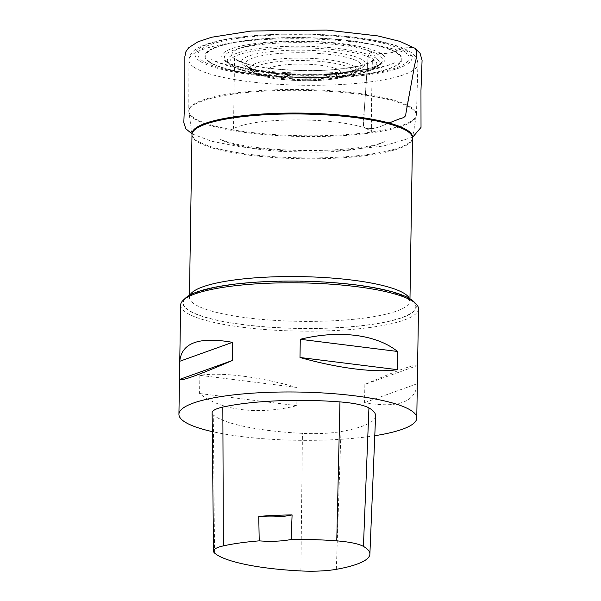 <?xml version="1.0" encoding="UTF-8"?>
<svg xmlns="http://www.w3.org/2000/svg" width="601" height="601" viewBox="0 0 601 601"><rect width="100%" height="100%" fill="white"/><g stroke="black" fill="none" stroke-linecap="round" stroke-linejoin="round"><path stroke-width="0.45" stroke-dasharray="3 2.25" d="M338.896 70.054A37.172 7.535 0.9 0 1 294.603 78.866A37.172 7.535 0.9 0 1 276.295 66.072A37.172 7.535 0.9 0 1 338.896 70.054M404.736 51.573A105.596 21.411 0.9 0 1 322.797 77.476A105.596 21.411 0.9 0 1 283.559 76.86A105.596 21.411 0.9 0 1 197.977 53.887A105.596 21.411 0.9 0 1 289.945 34.693A105.596 21.411 0.9 0 1 404.736 51.573M413.849 301.687A116.714 23.664 0.9 0 1 299.23 328.462A116.714 23.664 0.9 0 1 185.506 298.104M418.499 308.846A118.945 24.123 0.9 0 1 299.185 331.098A118.945 24.123 0.9 0 1 180.638 305.113M374.784 435.717A118.945 24.123 0.9 0 1 212.318 431.631M199.863 375.325L199.577 393.52C220.672 410.551 258.152 415.246 296.789 405.683L297.074 387.487C258.761 376.632 221.281 371.944 199.863 375.325L297.074 387.487M364.852 384.43L364.567 402.625C397.862 408.515 415.441 402.204 417.312 383.701L417.597 365.506C416.05 363.59 398.471 369.9 364.852 384.43L417.597 365.506M375.602 415.907A111.508 22.613 0.9 0 1 340.962 431.586A44.602 9.045 0.9 0 1 302.438 433.359A111.508 22.613 0.9 0 1 213.287 414.863A44.602 9.045 0.9 0 1 212.13 412.819M417.312 383.701L364.567 402.625M296.789 405.683L199.577 393.52M389.095 123.002C381.395 126 373.619 130.041 365.866 128.344C360.412 125.511 364.792 117.533 364.191 111.831L367.722 61.956C368.668 58.808 366.933 53.226 371.696 52.46C382.506 54.278 393.385 54.128 402.595 48.275C407.155 48.365 413.526 45.699 416.298 49.643C416.869 54.293 416.47 58.936 415.103 63.578L407.208 104.409C405.622 108.526 407.794 115.189 403.016 117.834C396.134 120.11 387.57 123.46 377.338 127.87C372.785 127.788 366.407 130.447 363.635 126.503C363.192 121.995 363.372 117.097 364.161 111.816L367.339 65.697C368.736 61.385 366.114 54.203 371.696 52.46C383.446 60.648 364.747 67.898 326.042 70.174C286.557 71.962 249.407 67.612 235.322 59.544C223.572 51.363 242.271 44.106 280.975 41.837C320.468 40.042 357.61 44.399 371.696 52.46C379.208 53.917 386.473 53.835 393.49 52.219C400.822 48.02 408.004 46.72 415.021 48.305M350.714 68.469A49.485 10.037 0.9 0 1 291.748 80.196A49.485 10.037 0.9 0 1 267.377 63.165A49.485 10.037 0.9 0 1 350.714 68.469M354.274 66.628A53.173 10.78 -179.1 0 0 290.313 58.274A53.173 10.78 -179.1 0 0 251.263 70.34A53.173 10.78 -179.1 0 0 303.137 79.708A53.173 10.78 -179.1 0 0 355.281 71.977A53.173 10.78 -179.1 0 0 354.274 66.628M248.033 66.959A57.734 11.704 0.9 0 1 246.868 65.997A57.734 11.704 0.9 0 1 289.276 52.896A57.734 11.704 0.9 0 1 358.722 61.963A57.734 11.704 0.9 0 1 359.811 67.77A57.734 11.704 0.9 0 1 305.586 76.192A57.734 11.704 0.9 0 1 248.033 66.959M244.029 65.434A61.933 12.561 -179.1 0 0 348.34 72.075A61.933 12.561 -179.1 0 0 317.839 50.762A61.933 12.561 -179.1 0 0 244.029 65.434M233 65.93A73.442 14.897 0.9 0 1 320.528 48.531A73.442 14.897 0.9 0 1 356.686 73.81A73.442 14.897 0.9 0 1 233 65.93M376.346 58.402A76.072 15.423 -179.1 0 0 284.836 46.45A76.072 15.423 -179.1 0 0 228.958 63.714A76.072 15.423 -179.1 0 0 230.499 64.976A76.072 15.423 -179.1 0 0 306.33 77.153A76.072 15.423 -179.1 0 0 377.789 66.05A76.072 15.423 -179.1 0 0 376.346 58.402M227.644 62.143A79.099 16.039 0.9 0 1 226.036 60.836A79.099 16.039 0.9 0 1 284.145 42.881A79.099 16.039 0.9 0 1 379.291 55.307A79.099 16.039 0.9 0 1 380.794 63.263A79.099 16.039 0.9 0 1 306.495 74.802A79.099 16.039 0.9 0 1 227.644 62.143M225.135 61.197A81.728 16.573 -179.1 0 0 362.779 69.956A81.728 16.573 -179.1 0 0 322.534 41.83A81.728 16.573 -179.1 0 0 225.135 61.197M209.726 61.888A97.805 19.833 0.9 0 1 326.283 38.712A97.805 19.833 0.9 0 1 374.446 72.383A97.805 19.833 0.9 0 1 209.726 61.888M397.982 53.324A98.572 19.991 -179.1 0 0 275.461 37.991A98.572 19.991 -179.1 0 0 208.99 61.843A98.572 19.991 -179.1 0 0 284.859 76.936A98.572 19.991 -179.1 0 0 321.49 77.506A98.572 19.991 -179.1 0 0 397.982 53.324M199.434 60.829A108.571 22.019 0.9 0 1 328.815 35.106A108.571 22.019 0.9 0 1 382.274 72.473A108.571 22.019 0.9 0 1 199.434 60.829M193.484 117.556A113.844 23.086 0.9 0 1 188.789 110.907A113.844 23.086 0.9 0 1 302.987 89.557A113.844 23.086 0.9 0 1 416.455 114.49A113.844 23.086 0.9 0 1 318.643 135.736A113.844 23.086 0.9 0 1 193.484 117.556M193.642 66.981A114.513 23.221 -179.1 0 0 319.529 85.267A114.513 23.221 -179.1 0 0 417.913 63.894A114.513 23.221 -179.1 0 0 303.783 38.81A114.513 23.221 -179.1 0 0 188.917 60.295A114.513 23.221 -179.1 0 0 193.642 66.981M193.537 118.359A113.777 23.071 -179.1 0 0 316.99 136.547A113.777 23.071 -179.1 0 0 416.305 115.955A113.777 23.071 -179.1 0 0 411.677 108.526A113.777 23.071 -179.1 0 0 284.664 90.383A113.777 23.071 -179.1 0 0 188.887 112.387A113.777 23.071 -179.1 0 0 193.537 118.359M412.519 137.937A110.344 22.372 0.9 0 1 301.912 157.868A110.344 22.372 0.9 0 1 191.982 134.474L188.789 110.907L188.917 60.295C189.33 54.481 193.139 49.966 200.351 46.75C206.541 43.82 214.903 41.379 225.42 39.411C247.124 35.451 272.959 33.641 302.927 33.987C333.014 34.482 359.03 37.037 380.966 41.627C392.04 43.993 400.747 46.81 407.08 50.086C413.969 53.376 417.582 57.974 417.913 63.894L416.455 114.49L412.519 137.937M191.989 134.639A110.276 22.365 -179.1 0 0 301.897 158.732A110.276 22.365 -179.1 0 0 412.504 138.11M409.431 298.449A110.276 22.365 0.9 0 1 409.95 300.703A110.276 22.365 0.9 0 1 299.343 321.332A110.276 22.365 0.9 0 1 189.435 297.24A110.276 22.365 0.9 0 1 190.029 295.001M411.009 299.771A116.218 23.567 -179.1 0 0 215.286 287.308A116.218 23.567 -179.1 0 0 272.508 327.312A116.218 23.567 -179.1 0 0 411.009 299.771M336.342 569.32L340.962 431.586M300.883 570.95L302.438 433.359M214.572 553.048L213.287 414.863M355.281 71.977L359.811 67.77L352.742 70.738C340.925 73.878 324.487 75.358 303.437 75.193C288.074 74.922 274.687 73.69 263.283 71.504C254.801 69.716 249.49 68.003 247.349 66.38L251.263 70.34C257.837 75.433 269.135 78.566 285.175 79.73C299.651 81.015 313.737 81.037 327.44 79.798L340.865 77.845C347.769 76.455 352.577 74.494 355.281 71.977M377.789 66.05L380.794 63.263C376.196 68.822 341.894 74.915 306.074 74.186C283.649 73.923 264.26 72.135 247.905 68.83C237.56 66.598 230.664 64.247 227.208 61.783L230.927 65.336C250.459 81.15 364.627 81.984 377.789 66.05M283.559 76.86L322.797 77.476M189.465 295.309L189.383 297.548L192.53 294.948C195.235 293.318 199.374 291.695 204.941 290.073C220.702 285.663 242.331 282.868 269.811 281.696C296.285 280.712 322.008 281.531 346.995 284.138C368.375 286.482 385.038 289.705 396.983 293.821C401.919 295.579 405.487 297.247 407.696 298.825L409.995 301.011L409.98 298.772M412.639 137.261L383.265 146.066L338.761 150.843L288.127 151.084L240.197 146.884L211.206 141.175L191.884 133.783M365.866 128.344L371.658 131.446L371.456 107.354L372.357 59.83C374.971 63.526 336.808 72.638 298.134 70.355C277.962 69.671 261.435 67.673 248.559 64.367C238.717 61.189 234.059 58.958 234.578 57.666L233.571 123.686C233.466 130.913 233.158 128.314 233.045 129.283C232.392 128.561 244.126 123.19 265.695 121.342C285.144 119.479 305.428 119.404 326.553 121.117C344.17 122.717 357.272 125.128 365.866 128.344M393.91 63.188C378.382 69.596 356.701 73.352 328.875 74.464C303.475 75.493 279.202 74.486 256.064 71.436C239.664 69.265 225.984 65.877 215.03 61.264L211.605 59.627L221.363 63.33C230.025 65.952 241.181 68.131 254.839 69.874C282.387 73.164 310.785 73.961 340.023 72.27C354.432 71.354 366.843 69.859 377.27 67.8C385.572 66.087 391.544 64.36 395.18 62.602L393.91 63.188M379.193 143.677L384.738 141.648L379.178 144.007C365.025 148.778 345.027 151.52 319.184 152.218L282.951 151.55C258.543 150.002 234.195 146.426 220.236 139.402L227.839 142.091C235.066 144.172 245.005 146.005 257.649 147.591C280.374 150.273 304.144 151.121 328.95 150.137C351.878 148.95 368.631 146.794 379.193 143.677"/><path stroke-width="0.9" d="M212.318 431.631A118.945 24.123 0.9 0 1 178.925 414.292L180.638 305.113A118.945 24.123 0.9 0 1 183.297 300.154L185.506 298.104A116.714 23.664 0.9 0 1 295.136 281.073A116.714 23.664 0.9 0 1 411.482 299.749A116.714 23.664 0.9 0 1 413.849 301.687L415.997 303.813A118.945 24.123 0.9 0 1 418.499 308.846L416.778 418.026A118.945 24.123 0.9 0 1 374.784 435.717M183.297 300.154A118.945 24.123 0.9 0 1 295.016 282.808A118.945 24.123 0.9 0 1 413.586 301.837A118.945 24.123 0.9 0 1 415.997 303.813M178.925 414.292A118.945 24.123 0.9 0 1 280.96 392.025A118.945 24.123 0.9 0 1 411.873 411.016A118.945 24.123 0.9 0 1 416.778 418.026M397.501 351.457L397.216 369.653C375.798 373.033 338.318 368.345 299.997 357.49L300.282 339.295C338.926 329.731 376.406 334.419 397.501 351.457L300.282 339.295M232.504 342.352L232.219 360.547C198.608 375.077 181.029 381.38 179.474 379.471L179.759 361.276C181.637 342.773 199.216 336.462 232.504 342.352L179.759 361.276M213.505 551.162L212.13 412.819A44.602 9.045 0.9 0 1 222.836 407.08A111.508 22.613 0.9 0 1 339.963 401.904A44.602 9.045 0.9 0 1 368.939 407.914A111.508 22.613 0.9 0 1 375.602 415.907L369.885 554.145A107.962 21.891 0.9 0 1 336.342 569.32A41.056 8.324 0.9 0 1 300.883 570.95A107.962 21.891 0.9 0 1 214.572 553.048A41.056 8.324 0.9 0 1 213.505 551.162A41.056 8.324 0.9 0 1 223.362 545.881A107.962 21.891 0.9 0 1 259.219 540.862L258.753 516.409A29.734 6.033 -179.1 0 0 292.094 514.914A108.586 22.019 -179.1 0 0 258.753 516.409M292.094 514.914L291.154 539.428A107.962 21.891 0.9 0 1 336.763 540.87A41.056 8.324 0.9 0 1 363.432 546.399A107.962 21.891 0.9 0 1 369.885 554.145M291.154 539.428A29.734 6.033 0.9 0 1 259.219 540.862M299.997 357.49L397.216 369.653M179.474 379.471L232.219 360.547M408.034 130.725A110.344 22.372 0.9 0 1 412.519 137.937L412.504 138.11A110.276 22.365 -179.1 0 0 407.959 131.611A110.276 22.365 -179.1 0 0 286.587 114.002A110.276 22.365 -179.1 0 0 191.989 134.639L191.982 134.474A110.344 22.372 0.9 0 1 284.859 113.138A110.344 22.372 0.9 0 1 408.034 130.725M190.029 295.001A110.276 22.365 0.9 0 1 289.547 276.55A110.276 22.365 0.9 0 1 405.405 294.205A110.276 22.365 0.9 0 1 409.431 298.449M363.432 546.399L368.939 407.914M223.362 545.881L222.836 407.08M336.763 540.87L339.963 401.904M191.884 133.783L185.799 128.742L183.816 122.634L184.845 96.137L184.868 56.562L185.957 51.551L188.752 47.674L198.037 41.762L211.71 37.232L251.053 31.042L326.448 30.05L377.721 35.902L399.875 41.379L415.021 48.305C419.25 54.436 414.051 63.541 413.721 70.34L405.908 113.386C406.111 118.232 400.664 118.134 398.658 119.193L389.095 123.002M409.98 298.772L412.504 138.11M189.465 295.309L191.989 134.639M415.021 48.305L420.107 53.316L422.075 60.363L420.963 90.526L421.023 127.382L412.639 137.261"/></g></svg>
